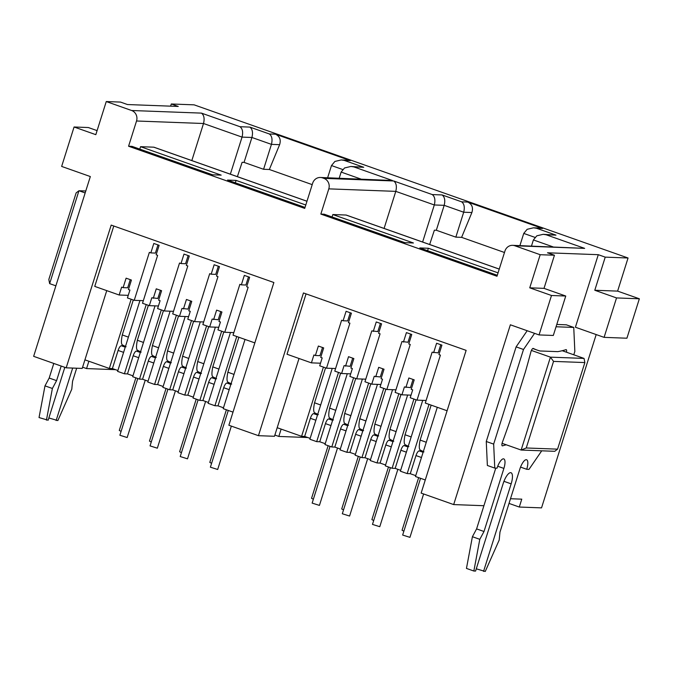 <?xml version="1.0" encoding="UTF-8"?>
<svg xmlns="http://www.w3.org/2000/svg" width="673" height="673" viewBox="0 0 673 673"><rect width="100%" height="100%" fill="white"/><g stroke="black" fill="none" stroke-linecap="round" stroke-linejoin="round"><path stroke-width="1.01" d="M143.332 300.671L134.238 300.326L127.433 297.929L129.923 290.046L128.442 289.525L131.42 280.061L126.103 278.176L123.117 287.64L121.636 287.119L119.155 295.01L128.249 295.346M158.416 305.996L149.322 305.651L142.516 303.254L157.633 255.311L156.153 254.789L159.139 245.325L153.814 243.449L150.828 252.905L149.356 252.383L134.238 300.326M149.322 305.651L151.812 297.769L157.852 298.459L160.426 290.299M153.284 298.29L156.271 288.826L161.596 290.711L158.609 300.166L160.09 300.688L157.6 308.579L164.405 310.976L173.508 311.321M188.591 316.647L179.489 316.302L172.692 313.904L187.809 265.961L186.328 265.44L189.306 255.976L183.99 254.091L181.003 263.555L179.523 263.034L164.405 310.976M179.489 316.302L181.979 308.419L188.019 309.109L190.594 300.94M183.46 308.941L186.438 299.477L191.763 301.353L188.785 310.817L190.257 311.338L187.775 319.229L194.581 321.627L203.675 321.972M218.759 327.288L209.665 326.952L202.859 324.554L217.976 276.611L216.496 276.081L219.482 266.626L214.157 264.741L211.171 274.205L209.698 273.684L194.581 321.627M209.665 326.952L212.146 319.069L218.195 319.759L220.769 311.591M213.627 319.591L216.613 310.127L221.939 312.003L218.952 321.467L220.433 321.988L217.943 329.871L224.748 332.277L233.842 332.613M254.84 342.894L233.035 335.196L248.144 287.253L246.671 286.732L249.649 277.268L244.324 275.392L241.346 284.856L239.866 284.334L224.748 332.277M88.87 361.241L86.556 368.585L115.487 369.67M335.6 368.526L326.506 368.19L319.7 365.792L322.182 357.901L320.71 357.38L323.688 347.916L318.363 346.04L315.385 355.504L313.904 354.982L311.414 362.865L320.516 363.21M350.683 373.851L341.59 373.515L334.784 371.109L349.901 323.166L348.421 322.645L351.407 313.189L346.082 311.305L343.095 320.769L341.615 320.247L326.506 368.19M365.767 379.177L356.673 378.84L371.79 330.897L377.831 331.587L380.405 323.419M380.851 384.502L371.757 384.165L364.951 381.759L380.068 333.816L378.596 333.295L381.574 323.831L376.249 321.955L373.271 331.419M395.943 389.827L386.84 389.49L401.958 341.548L408.006 342.237L410.58 334.069M411.026 395.152L401.932 394.815L395.127 392.409L410.244 344.467L408.763 343.945L411.75 334.481L406.425 332.605L403.438 342.069M426.11 400.477L417.016 400.132L432.133 352.189L438.173 352.888L440.748 344.719M447.099 410.757L425.294 403.06L440.411 355.117L438.931 354.595L441.917 345.131L436.592 343.255L433.614 352.711M341.59 373.515L344.071 365.632L350.12 366.322L352.694 358.154M345.552 366.154L348.538 356.69L353.863 358.566L350.877 368.03L352.358 368.552L349.867 376.434L356.673 378.84M371.757 384.165L374.247 376.274L380.287 376.973L382.861 368.804M375.727 376.796L378.706 367.34L384.031 369.216L381.044 378.68L382.525 379.202L380.043 387.084L386.84 389.49M401.932 394.815L404.414 386.925L410.463 387.623L413.037 379.454M405.895 387.446L408.881 377.982L414.206 379.866L411.22 389.331L412.7 389.852L410.21 397.735L417.016 400.132M281.137 429.105L278.824 436.44L307.754 437.526M483.912 505.717L453.678 504.582L421.138 493.099L466.137 350.372L303.456 292.957L258.449 435.683L274.483 436.281L299.014 358.49M258.449 435.683L228.87 425.243L273.877 282.517L111.188 225.093L66.19 367.82L82.215 368.425L106.746 290.627M263.58 169.285L269.343 169.495L279.623 144.67C281.112 139.765 279.732 136.274 275.484 134.205L269.377 133.977C271.959 135.988 272.641 139.454 271.438 144.367L251.912 137.477L244.055 162.395L263.58 169.285L271.438 144.367L279.623 144.67M332.058 216.967L332.824 214.544L413.424 242.987L404.868 242.667L324.268 214.216L320.844 214.09L328.794 188.861A8.303 7.798 -87.9 0 0 323.89 178.362L322.56 177.891L392.393 180.507L353.863 166.912L363.74 167.283L344.214 160.393L341.236 159.947L334.893 161.444L331.478 165.558L327.633 177.748M455.84 237.14L461.602 237.359L471.891 212.533L463.697 212.222L455.84 237.14L436.323 230.25L444.18 205.332C445.391 200.419 444.702 196.953 442.119 194.943L432.251 194.573C434.834 196.583 435.515 200.049 434.304 204.962L422.619 242.028M540.192 254.705L529.744 287.825L551.49 295.497L565.749 296.027L544.011 288.355L554.451 255.235L540.192 254.705L514.82 245.754L584.66 248.371L546.131 234.768L555.999 235.138L536.482 228.248L533.504 227.802L527.152 229.308L523.745 233.413L519.901 245.611M504.481 252.493L461.602 237.359M312.213 184.629L269.343 169.495M604.093 337.358L616.527 297.929L639.35 298.787L626.916 338.216L604.093 337.358L575.407 327.229L598.28 254.688L605.229 257.136L628.052 257.995L617.612 291.115L639.35 298.787M617.612 291.115L594.789 290.256L616.527 297.929M436.323 230.25L434.379 230.183L429.652 244.509M237.384 176.654L242.112 162.319L244.055 162.395M344.214 160.393L350.322 160.62L348.109 160.199L341.236 159.947M350.322 160.62L275.484 134.205M269.377 133.977L249.851 127.088C252.434 129.098 253.124 132.556 251.912 137.477L242.044 137.107L230.351 174.172M249.851 127.088L239.983 126.717C242.566 128.728 243.247 132.194 242.044 137.107L203.515 123.504L191.83 160.569M170.614 106.157L171.304 103.987L194.127 104.845L628.052 257.995M594.789 290.256L605.229 257.136M546.131 234.768L543.153 234.322L536.81 235.828L533.395 239.941L531.477 246.04M555.999 235.138L543.153 234.322M536.482 228.248L542.581 228.475L540.377 228.063L533.504 227.802M542.581 228.475L467.752 202.068C472 204.138 473.38 207.629 471.891 212.533M467.752 202.068L461.644 201.833C464.227 203.843 464.908 207.309 463.697 212.222L444.18 205.332L434.304 204.962L395.783 191.368L384.09 228.433M353.863 166.912L350.885 166.467L344.542 167.964L341.135 172.078L339.209 178.185M363.74 167.283L350.885 166.467M66.19 367.82L33.65 356.337L90.333 176.553L61.647 166.424L74.072 126.995L95.818 134.667L106.258 101.547L120.526 102.086L127.475 104.542L178.252 106.443L171.304 103.987M74.072 126.995L88.34 127.534L97.097 130.621M565.749 296.027L553.315 335.457L539.056 334.927L510.361 324.798L453.678 504.582M554.451 255.235L547.502 252.787L598.28 254.688M509.024 503.421L519.287 507.038L541.538 507.871L596.185 334.565M432.251 194.573L393.722 180.978C396.304 182.989 396.986 186.455 395.783 191.368L328.794 188.861M584.66 248.371L512.649 245.334A8.303 7.798 -87.9 0 0 504.943 251.029L496.985 276.258L320.844 214.09M427.599 250.693L428.365 248.261L419.809 247.942L497.297 275.291M239.983 126.717L201.454 113.114C204.037 115.125 204.727 118.591 203.515 123.504L136.535 120.997A8.303 7.798 -87.9 0 0 131.622 110.507L106.258 101.547M392.393 180.507L320.382 177.479A8.303 7.798 -87.9 0 0 312.676 183.165L304.718 208.403L128.577 146.234L136.535 120.997M544.011 288.355L529.744 287.825M551.49 295.497L539.056 334.927M235.331 182.829L236.097 180.398L227.541 180.078L305.029 207.427M139.791 149.112L140.556 146.68L221.165 175.131L212.601 174.812L132.001 146.361L128.577 146.234M130.259 279.648L127.677 287.817L123.117 287.64M241.346 284.856L245.906 285.024L248.48 276.855M218.313 266.214L215.739 274.374L211.171 274.205M188.146 255.563L185.563 263.732L181.003 263.555M157.97 244.913L155.396 253.082L150.828 252.905M322.518 347.504L319.944 355.672L315.385 355.504M343.095 320.769L347.663 320.937L350.238 312.777M113.787 226.01L94.75 286.395L119.155 295.01M519.287 507.038L521.777 499.156L510.496 498.735M306.055 293.874L287.018 354.25L311.414 362.865M514.82 245.754A8.303 7.798 -87.9 0 0 512.649 245.334M498.062 272.859L428.365 248.261M332.824 214.544L346.006 215.032L499.24 269.116M322.56 177.891A8.303 7.798 -87.9 0 0 320.382 177.479M305.794 204.996L236.097 180.398M140.556 146.68L153.738 147.177L306.972 201.261M499.248 269.074L346.284 215.082A8.303 2.742 109.4 0 0 346.006 215.032M306.989 201.219L154.016 147.227A8.303 2.742 109.4 0 0 153.738 147.177M86.556 368.585L82.611 367.189M278.824 436.44L274.87 435.052M526.244 447.974L557.564 449.152L584.862 362.57L553.543 361.393L526.244 447.974L521.146 450.044L554.754 451.305L557.564 449.152M562.233 350.717L584.038 358.415L584.862 362.57M584.038 358.415L550.438 357.153L553.543 361.393M531.409 350.44L550.438 357.153L521.146 450.044L502.075 443.314M55.884 285.832L49.651 283.636L48.826 279.48L76.133 192.899L78.943 190.745L85.782 190.997M49.651 283.636L78.943 190.745L85.168 192.941M228.282 410.446L210.388 467.188L217.682 469.485L231.352 426.118M226.389 409.781L209.799 462.41L211.608 463.318M198.106 399.796L180.221 456.538L187.506 458.835L205.593 401.47M196.222 399.131L179.624 451.76L181.441 452.668M167.939 389.145L150.045 445.888L157.339 448.193L175.426 390.82M166.046 388.481L149.456 441.109L151.265 442.018M137.763 378.504L119.878 435.246L127.163 437.543L145.25 380.169M135.879 377.831L119.281 430.459L121.098 431.376M236.753 336.508L214.923 405.735L217.993 405.844L223.478 407.788M214.923 405.735L208.117 403.329L230.46 332.487M221.661 331.183L199.839 400.41L202.91 400.519L208.394 402.462M199.839 400.41L193.033 398.004L215.368 327.162M206.577 325.867L184.755 395.085L187.826 395.194L193.311 397.137M184.755 395.085L177.95 392.679L200.285 321.837M191.494 320.541L169.663 389.76L172.734 389.877L178.227 391.812M169.663 389.76L162.866 387.354L185.201 316.52M176.41 315.216L154.58 384.434L157.65 384.552L163.135 386.487M154.58 384.434L147.782 382.037L170.118 311.195M161.318 309.891L139.496 379.109L142.567 379.227L148.052 381.162M139.496 379.109L132.69 376.712L155.026 305.87M146.234 304.566L124.412 373.784L127.483 373.902L132.968 375.837M124.412 373.784L117.607 371.387L139.942 300.545M84.924 359.845L109.329 368.459L112.391 368.577L117.884 370.512M245.031 339.436L223.209 408.654L233.009 412.12M131.151 299.241L109.329 368.459M112.391 368.577L118.112 350.44L123.605 352.374M123.487 345.855L121.317 345.771A4.98 1.64 109.4 0 0 118.112 350.44M127.483 373.902L133.195 355.765L138.688 357.7M138.571 351.18L136.4 351.096A4.98 1.64 109.4 0 0 133.195 355.765M142.567 379.227L148.287 361.09L153.772 363.025M153.654 356.505L151.484 356.421A4.98 1.64 109.4 0 0 148.287 361.09M157.65 384.552L163.371 366.415L168.856 368.35M168.746 361.83L166.576 361.746A4.98 1.64 109.4 0 0 163.371 366.415M172.734 389.877L178.454 371.74L183.939 373.675M183.83 367.155L181.66 367.071A4.98 1.64 109.4 0 0 178.454 371.74M187.826 395.194L193.538 377.065L199.031 379M198.914 372.472L196.743 372.396A4.98 1.64 109.4 0 0 193.538 377.065M202.91 400.519L208.63 382.382L214.115 384.325M213.997 377.797L211.827 377.721A4.98 1.64 109.4 0 0 208.63 382.382M217.993 405.844L223.714 387.707L229.199 389.65M229.081 383.122L226.919 383.046A4.98 1.64 109.4 0 0 223.714 387.707M429.012 404.372L407.19 473.59L410.261 473.708L415.746 475.643M407.19 473.59L400.385 471.193L422.72 400.351M413.929 399.047L392.107 468.265L395.177 468.383L400.662 470.318M392.107 468.265L385.301 465.867L407.636 395.026M398.845 393.722L377.015 462.94L380.085 463.058L385.579 464.993M377.015 462.94L370.217 460.542L392.552 389.701M383.761 388.397L361.931 457.615L365.002 457.733L370.486 459.667M361.931 457.615L355.134 455.217L377.469 384.376M368.669 383.072L346.847 452.298L349.918 452.407L355.403 454.342M346.847 452.298L340.042 449.892L362.377 379.05M353.586 377.746L331.764 446.973L334.834 447.082L340.319 449.017M331.764 446.973L324.958 444.567L347.293 373.725M338.502 372.421L316.68 441.648L319.742 441.757L325.236 443.7M316.68 441.648L309.874 439.242L332.21 368.4M277.192 427.708L301.588 436.323L304.659 436.432L310.152 438.375M437.299 407.291L415.468 476.518L425.277 479.975M323.419 367.105L301.588 436.323M304.659 436.432L310.379 418.303L315.864 420.238M315.755 413.71L313.584 413.634A4.98 1.64 109.4 0 0 310.379 418.303M319.742 441.757L325.463 423.62L330.956 425.563M330.838 419.035L328.668 418.959A4.98 1.64 109.4 0 0 325.463 423.62M334.834 447.082L340.546 428.945L346.04 430.888M345.922 424.36L343.752 424.284A4.98 1.64 109.4 0 0 340.546 428.945M349.918 452.407L355.638 434.27L361.123 436.213M361.006 429.685L358.835 429.601A4.98 1.64 109.4 0 0 355.638 434.27M365.002 457.733L370.722 439.595L376.207 441.53M376.098 435.01L373.927 434.926A4.98 1.64 109.4 0 0 370.722 439.595M380.085 463.058L385.806 444.92L391.291 446.855M391.181 440.335L389.011 440.251A4.98 1.64 109.4 0 0 385.806 444.92M395.177 468.383L400.889 450.245L406.383 452.18M406.265 445.661L404.094 445.576A4.98 1.64 109.4 0 0 400.889 450.245M410.261 473.708L415.981 455.571L421.466 457.505M421.348 450.986L419.178 450.902A4.98 1.64 109.4 0 0 415.981 455.571M420.549 478.31L402.656 535.052L409.941 537.348L423.62 493.974M418.656 477.637L402.059 530.265L403.876 531.182M390.374 467.659L372.48 524.402L379.774 526.698L397.861 469.333M388.481 466.986L371.891 519.615L373.7 520.532M360.206 457.009L342.313 513.751L349.598 516.048L367.685 458.683M358.314 456.344L341.716 508.965L343.533 509.882M330.031 446.359L312.146 503.101L319.431 505.398L337.518 448.033M328.138 445.694L311.549 498.323L313.366 499.231M541.723 450.817L528.995 469.367L526.715 469.283A9.969 3.289 -70.6 0 0 526.606 459.752A9.969 3.289 -70.6 0 0 519.867 469.022L499.972 532.107L499.198 540.057L485.258 571.453L476.282 568.82M483.55 571.385L511.152 483.853A11.626 3.836 109.4 0 0 511.026 472.74A11.626 3.836 109.4 0 0 503.16 483.559L475.567 571.083L473.851 571.024L466.456 568.416L472.404 536.718L479.799 539.334L483.996 531.51L476.602 528.902L472.404 536.718M473.851 571.024L479.799 539.334M520.54 467.104L526.715 469.283M573.783 354.789L574.843 351.407L573.749 327.431L556.058 326.767M556.79 324.462L566.355 324.815L573.749 327.431M534.572 333.345L523.501 349.48L493.662 444.104L494.764 468.088L497.044 468.172A9.969 3.289 -70.6 0 1 503.783 458.902A9.969 3.289 -70.6 0 1 503.892 468.425L483.996 531.51M527.178 330.729L516.107 346.873L523.501 349.48M516.107 346.873L486.268 441.496L493.662 444.104M486.268 441.496L487.37 465.472L494.764 468.088M495.765 468.122L476.602 528.902M566.43 352.198A3.323 1.094 109.4 0 0 566.22 349.666A3.323 1.094 109.4 0 0 565.934 349.666A338.09 111.516 -70.6 0 1 557.749 351.643L540.049 350.978A338.09 111.516 -70.6 0 1 537.273 350.12A338.09 111.516 -70.6 0 1 533.285 348.446A3.323 1.094 109.4 0 0 533.243 348.429A3.323 1.094 109.4 0 0 530.871 351.962A338.09 111.516 -70.6 0 1 525.167 372.657L509.739 421.592A338.09 111.516 -70.6 0 1 502.403 442.228A3.323 1.094 109.4 0 0 502.285 445.854A3.323 1.094 109.4 0 0 502.571 445.846A338.09 111.516 -70.6 0 1 506.273 444.794M46.429 420.162L52.385 388.472L44.99 385.865L39.034 417.554L48.145 420.23L64.818 367.34M48.86 417.958L57.844 420.591L71.784 389.196L72.558 381.255L76.663 368.215M52.385 388.472L56.582 380.649L49.188 378.041L44.99 385.865M56.128 420.524L72.667 368.064M49.188 378.041L53.79 363.445M56.582 380.649L61.184 366.053M534.909 237.359L523.745 233.413M342.641 169.495L331.478 165.558M461.644 201.833L442.119 194.943M552.97 246.848L533.395 239.941M360.703 178.984L341.135 172.078M393.722 180.978L323.89 178.362M201.454 113.114L131.622 110.507M234.002 374.415L227.869 372.203L238.881 337.266M218.918 369.09L212.786 366.878L223.798 331.94M203.835 363.765L197.694 361.552L208.714 326.615M188.743 358.44L182.61 356.227L193.631 321.29M173.659 353.115L167.527 350.902L178.547 315.965M158.576 347.79L152.443 345.577L163.455 310.64M143.492 342.464L137.359 340.26L148.371 305.315M128.408 337.139L122.267 334.935L133.288 299.998M226.919 383.046L230.847 384.426M211.827 377.721L215.755 379.109M196.743 372.396L200.672 373.784M181.66 367.071L185.588 368.459M166.576 361.746L170.505 363.134M151.484 356.421L155.421 357.809M136.4 351.096L140.329 352.484M121.317 345.771L125.245 347.159M419.178 450.902L423.107 452.29M404.094 445.576L408.023 446.965M389.011 440.251L392.939 441.639M373.927 434.926L377.856 436.314M358.835 429.601L362.764 430.989M343.752 424.284L347.68 425.664M328.668 418.959L332.597 420.347M313.584 413.634L317.513 415.022M426.27 442.27L420.137 440.066L431.149 405.121M411.186 436.945L405.045 434.741L416.065 399.804M396.094 431.62L389.961 429.416L400.982 394.479M381.011 426.295L374.878 424.091L385.89 389.154M365.927 420.97L359.794 418.766L370.806 383.829M350.843 415.645L344.711 413.441L355.723 378.504M335.76 410.328L329.619 408.116L340.639 373.179M320.668 405.003L314.535 402.791L325.555 367.853M511.152 483.853L503.951 481.321M497.726 466.246L503.892 468.425M502.571 445.846L502.075 445.669M227.869 372.203C226.624 378.428 226.751 381.801 228.248 382.323L231.689 384.047M212.786 366.878C211.541 373.103 211.667 376.476 213.164 376.998L216.597 378.722M197.694 361.552C196.457 367.778 196.583 371.151 198.072 371.673L201.513 373.397M182.61 356.227C181.365 362.453 181.491 365.826 182.989 366.348L186.429 368.072M167.527 350.902C166.281 357.127 166.408 360.501 167.905 361.022L171.346 362.747M152.443 345.577C151.198 351.802 151.324 355.176 152.821 355.697L156.254 357.422M137.359 340.26C136.114 346.477 136.24 349.851 137.738 350.372L141.17 352.097M126.087 346.772L122.646 345.047C121.157 344.526 121.031 341.152 122.267 334.935M420.137 440.066C418.892 446.283 419.018 449.657 420.516 450.178L423.948 451.903M405.045 434.741C403.808 440.958 403.935 444.331 405.424 444.853L408.864 446.578M389.961 429.416C388.716 435.633 388.843 439.006 390.34 439.528L393.781 441.252M374.878 424.091C373.633 430.308 373.759 433.681 375.256 434.211L378.697 435.927M359.794 418.766C358.549 424.991 358.675 428.356 360.173 428.886L363.605 430.602M344.711 413.441C343.466 419.666 343.592 423.039 345.081 423.561L348.521 425.286M329.619 408.116C328.382 414.341 328.5 417.714 329.997 418.236L333.438 419.96M318.354 414.635L314.914 412.911C313.416 412.389 313.29 409.016 314.535 402.791M532.755 348.53L537.273 350.12"/></g></svg>

